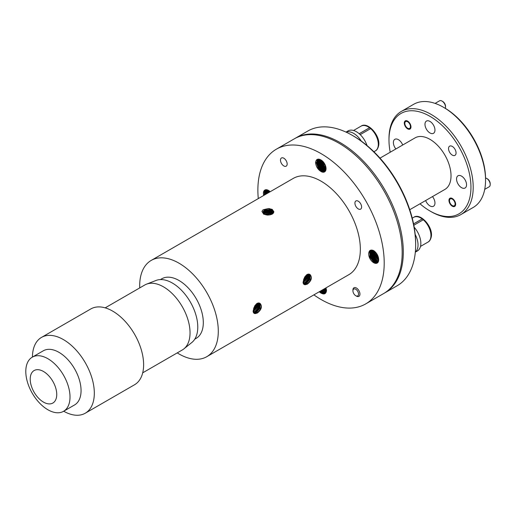 <?xml version="1.0" encoding="UTF-8"?>
<svg xmlns="http://www.w3.org/2000/svg" width="516" height="516" viewBox="0 0 516 516"><rect width="100%" height="100%" fill="white"/><g stroke="black" fill="none" stroke-linecap="round" stroke-linejoin="round"><path stroke-width="0.77" d="M413.555 223.886L422.172 218.907A14.293 8.25 -120 0 0 413.697 217.333L412.239 218.171M413.697 217.333C420.353 212.34 433.563 227.259 431.234 237.018C430.563 239.708 429.486 241.391 427.99 242.088A14.293 8.25 -120 0 0 430.776 237.618A14.293 8.25 -120 0 0 423.275 219.784L422.172 218.907M423.275 219.784L413.819 225.247M413.561 223.918L422.462 218.778M487.394 178.839L486.691 178.433L487.394 178.839A3.973 2.29 60 0 1 490.2 183.702L490.2 184.509A4.96 2.864 -120 0 0 486.691 178.433L486.691 178.433A4.96 2.864 -120 0 0 485.55 177.994M484.718 189.353L489.174 186.786A4.96 2.864 -120 0 0 490.2 184.509M452.3 205.581A3.973 2.29 -120 0 0 455.106 203.962A3.973 2.29 -120 0 0 452.3 199.099A3.973 2.29 -120 0 0 449.494 200.718A3.973 2.29 -120 0 0 452.3 205.581L452.835 205.89L452.3 205.581M352.931 290.682A3.973 2.29 -120 0 0 352.931 290.856A3.973 2.29 -120 0 0 355.737 295.713A3.973 2.29 -120 0 0 358.536 294.268A3.973 2.29 -120 0 0 355.885 289.328A3.973 2.29 -120 0 0 352.931 290.682M352.931 290.25A4.96 2.864 60 0 1 352.931 290.044A4.96 2.864 60 0 1 352.931 289.831A4.96 2.864 60 0 1 353.957 287.773A4.96 2.864 60 0 1 357.865 289.192A4.96 2.864 60 0 1 359.942 294.307A4.96 2.864 60 0 1 358.917 296.365A4.96 2.864 60 0 1 356.44 296.12L355.737 295.713M415.167 234.393A16.673 9.63 60 0 1 415.322 252.066M414.18 227.214A16.673 9.63 60 0 1 417.392 250.957L415.315 252.156M346.088 132.135A16.673 9.63 60 0 1 361.316 141.107M346.004 132.096L348.074 130.903A16.673 9.63 60 0 1 367.031 145.551M370.617 250.189L369.811 250.653M317.534 159.27L316.734 159.734M359.188 133.709L369.533 127.736A14.293 8.25 -120 0 0 361.058 126.156L353.563 130.484M361.058 126.156C367.715 121.17 380.924 136.089 378.596 145.847C377.925 148.531 376.848 150.221 375.351 150.911A14.293 8.25 -120 0 0 378.138 146.441A14.293 8.25 -120 0 0 370.636 128.613L369.533 127.736M370.636 128.613L360.2 134.637M359.213 133.734L369.824 127.6M442.728 101.478L442.025 101.072L442.728 101.478A3.973 2.29 60 0 1 445.534 106.341L445.534 107.147A4.96 2.864 -120 0 0 442.025 101.072L442.025 101.072A4.96 2.864 -120 0 0 439.542 100.826L435.091 103.4M445.34 108.36A4.96 2.864 -120 0 0 445.534 107.147M407.634 128.22A3.973 2.29 -120 0 0 410.446 126.601A3.973 2.29 -120 0 0 407.634 121.737A3.973 2.29 -120 0 0 404.828 123.356A3.973 2.29 -120 0 0 407.634 128.22L408.169 128.529L407.634 128.22M30.218 378.912A18.757 10.83 60 0 1 43.679 371.597A18.757 10.83 60 0 1 56.741 394.682A18.757 10.83 60 0 1 43.286 401.996A18.757 10.83 60 0 1 30.218 378.912M25.8 371.101A31.263 18.047 60 0 1 32.269 357.169A31.263 18.047 60 0 1 56.515 365.709A31.263 18.047 60 0 1 70.008 397.385A31.263 18.047 60 0 1 63.532 411.317A31.263 18.047 60 0 1 39.293 402.777A31.263 18.047 60 0 1 25.8 371.101M32.269 357.169L43.325 350.79A31.263 18.047 60 0 1 67.57 359.323A31.263 18.047 60 0 1 81.057 391.005A31.263 18.047 60 0 1 74.588 404.937L63.532 411.317M32.431 357.078A43.763 25.271 60 0 1 32.431 356.911A43.763 25.271 60 0 1 41.493 337.406A43.763 25.271 60 0 1 75.433 349.358A43.763 25.271 60 0 1 94.318 393.708A43.763 25.271 60 0 1 85.263 413.213A43.763 25.271 60 0 1 63.694 411.226M41.493 337.406L90.79 308.949A43.763 25.271 60 0 1 124.73 320.9A43.763 25.271 60 0 1 143.616 365.251A43.763 25.271 60 0 1 134.553 384.749L85.263 413.213M105.187 307.852L144.757 285.006A37.513 21.659 60 0 1 146.486 284.174A37.513 21.659 60 0 1 174.918 296.423A37.513 21.659 60 0 1 190.036 333.265A37.513 21.659 60 0 1 183.857 348.9A37.513 21.659 60 0 1 182.271 349.983L142.7 372.829M146.486 284.174L156.038 280.459A35.952 20.756 60 0 1 183.283 292.198A35.952 20.756 60 0 1 197.776 327.505A35.952 20.756 60 0 1 191.849 342.482L183.857 348.9M194.79 339.141L196.183 338.341A34.385 19.853 -120 0 0 203.304 323.016A34.385 19.853 -120 0 0 188.463 288.173A34.385 19.853 -120 0 0 161.792 278.782L160.405 279.582M294.907 138.494A89.332 51.574 60 0 1 295.468 138.165A89.332 51.574 60 0 1 340.134 142.59A89.332 51.574 60 0 1 398.487 221.306A89.332 51.574 60 0 1 384.794 292.888A89.332 51.574 60 0 1 384.233 293.204M384.794 292.888L397.146 285.754A89.332 51.574 -120 0 0 415.651 244.861L415.651 243.565A87.739 50.658 60 0 0 353.608 136.101L352.486 135.456A89.332 51.574 -120 0 0 307.82 131.032L295.468 138.165M419.992 203.801A57.966 33.469 -120 0 0 429.97 210.986A57.966 33.469 -120 0 0 470.953 187.321A57.966 33.469 -120 0 0 429.97 116.332A57.966 33.469 -120 0 0 388.98 139.997A57.966 33.469 -120 0 0 390.212 152.226M431.092 211.637L429.97 210.986L431.092 211.637A59.553 34.385 60 0 0 460.865 214.585A59.553 34.385 60 0 0 469.999 166.862A59.553 34.385 60 0 0 431.092 114.384A59.553 34.385 60 0 0 401.313 111.437A59.553 34.385 60 0 0 388.98 138.701L388.98 139.997M460.865 214.585L473.217 207.451A59.553 34.385 -120 0 0 485.556 180.194L485.556 178.897A57.966 33.469 60 0 0 444.566 107.902L443.444 107.251A59.553 34.385 -120 0 0 413.664 104.303L401.313 111.437M452.3 146.421A5.321 3.07 60 0 1 455.776 151.111A5.321 3.07 60 0 1 454.957 155.374A5.321 3.07 60 0 1 452.3 155.11A5.321 3.07 60 0 1 448.823 150.42A5.321 3.07 60 0 1 449.642 146.157A5.321 3.07 60 0 1 452.3 146.421M407.634 121.118A4.721 2.728 60 0 1 410.723 125.285A4.721 2.728 60 0 1 409.994 129.071A4.721 2.728 60 0 1 407.634 128.839A4.721 2.728 60 0 1 404.55 124.672A4.721 2.728 60 0 1 405.273 120.886A4.721 2.728 60 0 1 407.634 121.118M452.3 198.486A4.721 2.728 60 0 1 455.389 202.646A4.721 2.728 60 0 1 454.661 206.432A4.721 2.728 60 0 1 452.3 206.2A4.721 2.728 60 0 1 449.217 202.033A4.721 2.728 60 0 1 449.939 198.247A4.721 2.728 60 0 1 452.3 198.486M395.869 148.963A7.069 4.083 60 0 1 394.85 139.307A7.069 4.083 60 0 1 398.384 139.655A7.069 4.083 60 0 1 402.706 145.015M432.479 196.59A7.069 4.083 60 0 1 433.498 206.252A7.069 4.083 60 0 1 429.97 205.897A7.069 4.083 60 0 1 425.648 200.537M461.549 176.124A7.069 4.083 60 0 1 466.167 182.348A7.069 4.083 60 0 1 465.084 188.011A7.069 4.083 60 0 1 461.549 187.663A7.069 4.083 60 0 1 456.931 181.439A7.069 4.083 60 0 1 458.015 175.775A7.069 4.083 60 0 1 461.549 176.124M429.97 121.421A7.069 4.083 60 0 1 434.582 127.646A7.069 4.083 60 0 1 433.498 133.309A7.069 4.083 60 0 1 429.97 132.96A7.069 4.083 60 0 1 425.352 126.73A7.069 4.083 60 0 1 426.435 121.073A7.069 4.083 60 0 1 429.97 121.421M409.762 209.709L444.857 189.449A29.78 17.189 -120 0 0 449.423 165.584A29.78 17.189 -120 0 0 429.97 139.346A29.78 17.189 -120 0 0 415.077 137.869L379.989 158.135M303.718 279.195L305.582 275.995M253.756 308.052L255.614 304.853M358.265 208.915A4.721 2.728 60 0 1 355.176 204.749A4.721 2.728 60 0 1 355.898 200.963A4.721 2.728 60 0 1 358.265 201.201A4.721 2.728 60 0 1 361.348 205.362A4.721 2.728 60 0 1 360.626 209.148A4.721 2.728 60 0 1 358.265 208.915M283.819 165.939A4.721 2.728 60 0 1 280.736 161.772A4.721 2.728 60 0 1 281.459 157.986A4.721 2.728 60 0 1 283.819 158.219A4.721 2.728 60 0 1 286.909 162.385A4.721 2.728 60 0 1 286.18 166.171A4.721 2.728 60 0 1 283.819 165.939M318.224 159.257L316.889 162.392L319.198 168.945L321.603 171.209L324.783 171.751M321.042 171.538L321.042 171.538A7.069 4.083 60 0 0 324.577 171.886A7.069 4.083 60 0 0 325.661 166.223A7.069 4.083 60 0 0 321.042 159.992L321.042 159.992C317.85 158.328 316.024 159.192 315.56 162.598C316.018 166.539 317.843 169.512 321.042 171.538L318.636 169.267L316.327 162.721L317.933 159.399L318.636 159.121M318.817 159.134L318.011 161.747L320.32 168.293L322.726 170.564L325.28 171.273M325.041 171.531L322.165 170.886L319.759 168.616L317.45 162.069L318.533 159.147M319.494 159.263L319.133 161.095L321.442 167.642L323.848 169.912L325.667 170.615M325.486 170.97L323.287 170.241L320.881 167.971L318.572 161.424L319.133 159.18M320.339 159.592L320.255 160.45L322.565 166.997L325.938 169.751M325.822 170.215L324.409 169.59L322.003 167.319L319.694 160.773L319.894 159.399M321.378 160.205L323.687 166.345L326.041 168.584M326.015 169.209L323.126 166.674L320.829 159.863M322.739 161.315L325.822 166.855M325.989 167.823L324.248 166.023L321.997 160.657M325.364 165.359L323.771 162.508M368.682 254.053C368.837 250.447 370.501 249.299 373.681 250.608C376.861 252.982 378.525 256.052 378.68 259.825A7.069 4.083 60 0 1 377.215 263.057A7.069 4.083 60 0 1 373.681 262.709A7.069 4.083 60 0 1 368.682 254.053L369.443 251.498L370.288 250.737L373.958 251.008L375.216 251.86M372.01 250.06L370.288 250.737M370.578 250.595L370.004 251.176L369.817 257.052L373.958 262.547L377.286 263.018M371.223 250.408L370.946 256.407L375.08 261.896L377.802 262.579M377.557 262.818L374.519 262.225L370.378 256.729L370.888 250.486M371.952 250.376L372.068 255.755L376.209 261.251L378.222 261.973M378.022 262.296L375.648 261.573L371.507 256.084L371.578 250.376M372.784 250.524L373.191 255.11L377.331 260.599L378.525 261.161M378.389 261.593L376.77 260.922L372.629 255.433L372.358 250.428M373.745 250.899L374.313 254.459L378.673 260.083M378.621 260.664L373.752 254.788L373.249 250.679M374.906 251.615L375.435 253.814L378.634 258.613M378.686 259.413L374.874 254.136L374.293 251.202M376.835 253.866L377.828 255.723M378.454 257.568L375.648 252.311M320.488 291.05L322.165 292.449L325.267 293.024M325.944 287.896L326.318 290.05L324.996 293.204L324.009 293.501L321.603 292.778L319.926 291.372M321.61 290.398L323.287 291.804L325.725 292.527M325.506 292.798L322.726 292.127L321.049 290.721M322.732 289.753L326.073 291.83M325.912 292.204L323.848 291.476L322.171 290.076M323.861 289.102L326.286 290.901M326.196 291.405L323.3 289.424M324.983 288.457L326.293 289.618M326.318 290.315L324.422 288.779M326.157 288.734L325.544 288.128M324.996 293.204L326.002 292.54M265.54 189.772L264.779 194.848M264.211 195.177L264.727 190.398L265.23 189.869M266.23 189.707L265.901 194.203M265.34 194.526L265.875 189.72M267.024 189.811L267.024 193.552M266.462 193.874L266.611 189.733M267.939 190.14L268.146 192.907M267.585 193.229L267.462 189.946M269.036 190.797L269.268 192.255M268.707 192.578L268.455 190.417M269.829 191.933L269.707 191.339M264.94 189.998L264.166 190.72L263.405 193.274A7.069 4.083 60 0 1 264.869 190.036A7.069 4.083 60 0 1 268.404 190.385A7.069 4.083 60 0 1 270.145 191.752M262.728 212.444L264.334 210.599L269.7 209.986L273.667 212.553M273.751 212.289L269.7 209.464L264.334 210.077L262.702 212.186L262.896 212.96L266.824 215.017L269.733 214.901L272.19 214.134L273.822 211.747L272.19 209.367L268.449 208.535L263.076 209.78L261.922 211.379L263.747 214.243L269.733 214.901M262.966 213.095L264.334 211.895L269.7 211.283L273.293 213.198M273.474 212.94L269.7 210.76L264.334 211.373L262.838 212.831M263.515 213.747L264.334 213.192L269.7 212.579L272.642 213.837M272.945 213.579L269.7 212.057L264.334 212.669L263.25 213.482M264.527 214.392L269.7 213.876L271.532 214.45M272.055 214.211L269.7 213.353L264.05 214.134M267.043 215.037L268.655 215.03M270.352 214.804L265.592 214.779M309.348 274.344L309.716 274.751L309.529 279.182L305.936 283.31L303.905 283.787M304.079 284L306.388 283.568L309.981 279.44L310.168 275.009L309.587 274.46L306.949 274.815L303.731 279.156L303.918 283.806L305.472 284.69L307.368 284.135C311.341 280.917 312.335 277.84 310.342 274.899C309.381 273.854 308.129 273.835 306.581 274.847L304.614 277.131L303.053 282.317C303.227 284.064 304.034 284.858 305.472 284.69M308.671 274.228L308.407 278.537L304.814 282.658L303.55 283.11M303.679 283.407L305.266 282.923L308.852 278.795L308.961 274.248M307.833 274.383L307.284 277.885L303.331 282.188M303.395 282.587L307.73 278.143L308.194 274.286M306.768 274.938L306.162 277.24L303.331 280.878M303.292 281.465L306.607 277.498L307.233 274.647M303.556 279.711L305.898 275.66M310.342 274.899C312.096 277.685 311.006 280.704 307.059 283.955L304.369 284.264M313.87 294.868A89.332 51.574 -120 0 0 321.042 299.486A89.332 51.574 -120 0 0 365.709 303.911A89.332 51.574 -120 0 0 379.402 232.329A89.332 51.574 -120 0 0 321.042 153.607A89.332 51.574 -120 0 0 276.376 149.182A89.332 51.574 -120 0 0 258.284 198.595M276.376 149.182L294.346 138.81A89.332 51.574 60 0 1 339.006 143.235A89.332 51.574 60 0 1 397.365 221.957A89.332 51.574 60 0 1 383.672 293.54L365.709 303.911M259.38 303.208L259.748 303.614L259.561 308.046L255.968 312.167L253.936 312.644M254.111 312.857L256.42 312.432L260.012 308.304L260.199 303.872L259.619 303.318L256.981 303.679L253.762 308.02L253.949 312.664L255.497 313.554L257.4 312.993C261.38 309.774 262.373 306.691 260.374 303.756C262.134 306.536 261.038 309.561 257.091 312.819L254.407 313.128M258.703 303.092L258.439 307.394L254.846 311.522L253.582 311.967M253.711 312.264L255.297 311.78L258.89 307.652L258.993 303.111M257.871 303.247L257.316 306.749L253.362 311.045M253.433 311.451L257.761 307.007L258.226 303.144M256.8 303.795L256.194 306.098L253.362 309.742M253.33 310.329L256.639 306.356L257.265 303.511M253.595 308.574L255.93 304.524M255.497 313.554C254.072 313.715 253.266 312.922 253.085 311.18L254.698 305.911L256.555 303.756C258.11 302.699 259.38 302.699 260.374 303.756M177.24 352.892A55.586 32.089 -120 0 0 178.988 353.944A55.586 32.089 -120 0 0 206.781 356.698L348.835 274.686A55.586 32.089 -120 0 0 357.356 230.142A55.586 32.089 -120 0 0 321.042 181.161A55.586 32.089 -120 0 0 293.249 178.413L151.194 260.425A55.586 32.089 -120 0 0 139.726 287.915M206.781 356.698A55.586 32.089 -120 0 0 215.301 312.161A55.586 32.089 -120 0 0 178.988 263.179A55.586 32.089 -120 0 0 151.194 260.425M268.449 208.535L269.7 208.683L273.628 211.173L273.815 211.902M310.271 274.815L310.374 275.409M264.727 190.14L264.54 190.694M263.405 193.274L263.631 195.512M323.119 291.901L325.364 292.94M323.893 293.507L324.938 293.649M319.365 291.695L321.042 293.101C324.229 294.771 326.06 293.901 326.525 290.495L326.009 287.863M321.042 293.101L321.042 293.101A7.069 4.083 60 0 1 319.301 291.733M370.804 250.131L370.578 250.563M370.565 250.602L370.378 251.15M376.822 262.947L377.228 263.044M369.682 250.77L369.256 251.795M318.204 159.27L318.017 159.818M317.392 159.328L316.895 160.47M260.303 303.685L260.406 304.266M415.651 244.861A89.332 51.574 -120 0 0 352.486 135.456L353.608 136.101M485.556 180.194A59.553 34.385 -120 0 0 443.444 107.257A59.553 34.385 -120 0 0 443.444 107.251L444.566 107.902M376.525 258.271A14.293 8.25 -120 0 0 374.223 254.195M373.268 252.924A14.293 8.25 -120 0 0 372.61 252.137M372.094 251.569A14.293 8.25 -120 0 0 371.675 251.137M324.648 169.055A14.293 8.25 -120 0 0 324.229 167.913M323.1 165.494A14.293 8.25 -120 0 0 322.558 164.533M321.055 162.295A14.293 8.25 -120 0 0 320.281 161.327M319.701 160.663A14.293 8.25 -120 0 0 319.23 160.166M427.99 242.088L420.495 246.416M449.494 200.718L449.494 199.911M352.931 290.856L352.931 290.044M371.894 250.512L372.23 250.834M372.649 251.26L373.171 251.814M373.829 252.582L374.764 253.808M377.119 257.987L377.68 259.4M319.41 159.489L319.791 159.857M320.262 160.341L320.842 160.998M321.61 161.94L322.997 163.965M323.796 165.384L324.809 167.61M325.209 168.732L325.461 169.538M375.351 150.911L373.894 151.756M404.828 123.356L404.828 122.544M317.933 159.399L318.424 159.115"/></g></svg>
